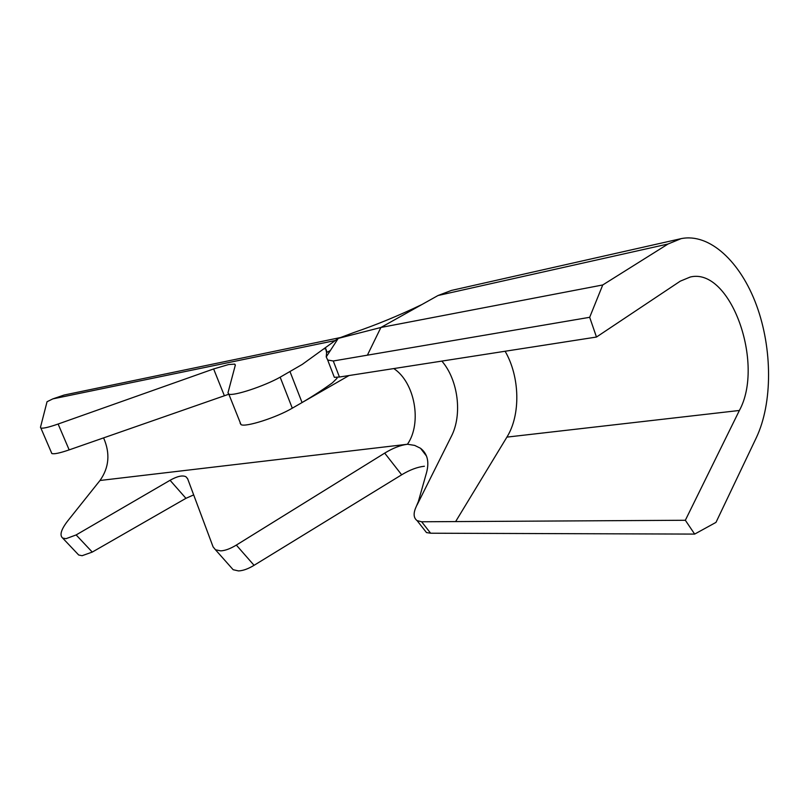 <?xml version="1.0" encoding="UTF-8"?>
<svg xmlns="http://www.w3.org/2000/svg" width="809" height="809" viewBox="0 0 809 809"><rect width="100%" height="100%" fill="white"/><g stroke="black" fill="none" stroke-linecap="round" stroke-linejoin="round"><path stroke-width="1.21" d="M330.365 350.54L326.583 352.552L326.239 356.911L338.223 338.405L302.273 364.394L280.157 377.186C264.047 386.277 233.103 396.42 228.795 394.094L227.976 392.81L235.348 365.031L234.731 364.111L228.583 364.546L213.627 368.944L58.117 424.027C48.712 427.304 42.958 428.628 40.865 428.032L40.47 427.334L47.043 401.729L52.848 398.877L64.184 395.025L340.569 337.525M349.043 375.528L302.06 402.558C313.305 395.914 323.438 389.321 332.448 382.788L337.009 378.299M421.641 521.775L430.621 533.212L694.668 534.092L685.344 520.268L421.641 521.775L417.09 520.622C413.48 517.881 413.177 513.25 416.18 506.727L418.364 501.519L426.636 472.274C429.387 461.565 427.344 453.576 420.518 448.277L414.653 445.395L407.453 444.252L99.992 480.485L67.46 521.259C61.039 529.683 59.431 535.285 62.647 538.056L65.994 538.693L76.137 534.931L170.062 480.293C177.262 476.218 182.561 475.045 185.959 476.764L187.678 478.847L213.091 546.874L215.477 549.776L220.776 550.878C225.236 550.626 230.413 548.684 236.329 545.084L384.7 453.121C392.84 448.125 400.435 445.162 407.453 444.252C422.298 422.976 414.795 382.252 393.791 368.57M230.858 567.119L233.154 569.708L238.513 570.921C243.003 570.739 248.191 568.879 254.066 565.319L401.668 474.802C409.769 469.877 417.343 467.026 424.391 466.237M77.472 553.71L78.695 555.004L82.093 555.712L92.266 552.082L185.939 498.324L193.675 494.896M228.846 394.205L69.169 449.885C59.785 453.091 54.011 454.314 51.847 453.536L51.412 452.737M99.992 480.485C109.154 467.521 110.348 453.323 103.582 437.871M240.121 423.147L241.021 424.634C245.501 427.445 276.405 417.596 292.292 408.181L302.06 402.558L290.047 371.736M326.239 356.911L327.696 360.025L333.278 360.986L367.387 355.171L380.897 327.473L338.223 338.405L353.806 332.55C375.952 325.006 398.645 315.672 421.863 304.558L438.023 295.518L451.503 290.401M326.583 352.552L325.663 348.527L323.56 349.003M417.009 505.079L451.321 436.425C462.586 414.724 458.197 379.937 441.856 361.087M334.026 376.519L327.685 360.035M421.863 304.558L380.897 327.473L602.745 284.96L668.072 243.994L681.107 238.645C709.574 232.8 740.559 261.813 756.506 305.296C772.504 348.821 772.696 403.094 756.344 437.659L715.985 522.381L694.668 534.092M455.629 521.583L506.909 437.113C520.784 414.936 519.995 376.893 505.109 351.248M685.344 520.268L739.386 410.466C764.93 363.848 730.598 267.203 690.279 277.012L680.298 281.148L596.476 337.04L589.68 317.3L602.745 284.96M333.278 360.986L339.436 377.024L596.476 337.04M367.387 355.171L589.68 317.3M430.621 533.212L426.495 532.575L425.15 530.866M339.436 377.024L334.339 377.328M236.329 545.084L254.066 565.319M76.137 534.931L92.266 552.082M224.356 395.702L213.627 368.944M335.26 340.538L52.848 398.877M292.292 408.181L280.157 377.186M69.169 449.885L58.117 424.027M170.062 480.293L185.939 498.324M384.7 453.121L401.668 474.802M506.909 437.113L739.386 410.466M438.023 295.518L668.072 243.994M241.021 424.634L228.795 394.094M235.247 365.405L234.731 364.111M51.847 453.536L40.865 428.032M62.647 538.056L78.695 555.004M185.959 476.764L187.597 478.635M215.477 549.776L233.154 569.708M420.518 448.277L426.474 456.043M451.503 290.411L681.107 238.645M337.05 378.228L336.706 377.358M326.715 351.278L325.663 348.527M417.09 520.622L426.495 532.575"/></g></svg>
